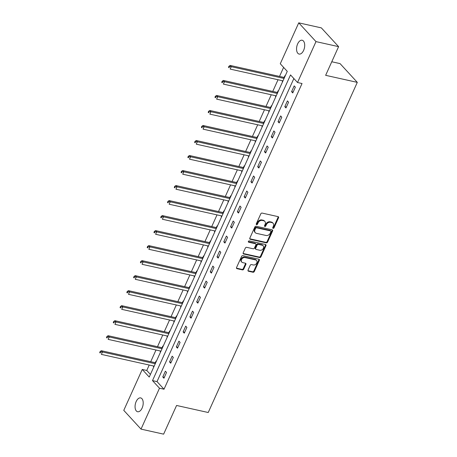 <?xml version="1.0" encoding="UTF-8"?>
<svg xmlns="http://www.w3.org/2000/svg" width="457" height="457" viewBox="0 0 457 457"><rect width="100%" height="100%" fill="white"/><g stroke="black" fill="none" stroke-linecap="round" stroke-linejoin="round"><path stroke-width="0.69" d="M273.103 228.34A0.76 0.594 137.4 0 0 274.023 227.82L278.559 217.778A1.085 0.851 137.4 0 0 278.096 216.635L262.118 213.082A1.085 0.851 137.4 0 0 260.804 213.83L256.274 223.867A0.76 0.594 137.4 0 0 257.514 224.147L258.102 222.845A3.473 2.719 137.4 0 1 262.307 220.457L263.638 220.748A3.473 2.719 137.4 0 1 264.832 221.422A3.473 2.719 137.4 0 1 265.111 224.404L264.529 225.707A0.76 0.594 137.4 0 0 265.768 225.981L266.357 224.684A3.473 2.719 137.4 0 1 270.561 222.291L271.892 222.588A3.473 2.719 137.4 0 1 273.086 223.262A3.473 2.719 137.4 0 1 273.372 226.244L272.783 227.54A0.76 0.594 137.4 0 0 273.103 228.34M272.715 227.849A0.76 0.594 137.4 0 0 273.56 227.312L278.09 217.275A1.085 0.851 137.4 0 0 278.17 216.658M256.206 224.17A0.76 0.594 137.4 0 0 257.045 223.639L257.634 222.336L258.102 222.845M264.46 226.009A0.76 0.594 137.4 0 0 265.306 225.472L265.888 224.176L266.357 224.684M136.152 401.577A7.078 3.867 102.5 0 1 140.67 397.91A7.078 3.867 102.5 0 1 142.116 408.067A7.078 3.867 102.5 0 1 137.597 411.734A7.078 3.867 102.5 0 1 136.152 401.577M297.644 43.906A7.078 3.867 102.5 0 1 302.168 40.239A7.078 3.867 102.5 0 1 303.614 50.396A7.078 3.867 102.5 0 1 299.089 54.063A7.078 3.867 102.5 0 1 297.644 43.906M248.048 270.098A1.085 0.851 137.4 0 0 248.511 271.241L252.989 272.241A1.085 0.851 137.4 0 0 254.309 271.492L259.342 260.341A1.085 0.851 137.4 0 0 258.879 259.199L242.901 255.646A1.085 0.851 137.4 0 0 241.587 256.394L236.555 267.539A1.085 0.851 137.4 0 0 237.012 268.682L242.427 269.887A1.085 0.851 137.4 0 0 243.741 269.139L245.895 264.369A1.085 0.851 137.4 0 0 245.438 263.226L242.753 262.626A2.908 2.274 137.4 0 1 241.753 262.067A2.908 2.274 137.4 0 1 241.873 258.965A2.908 2.274 137.4 0 1 245.032 257.577L255.554 259.913A2.908 2.274 137.4 0 1 256.548 260.479A2.908 2.274 137.4 0 1 256.428 263.58A2.908 2.274 137.4 0 1 253.269 264.969L251.516 264.58A1.085 0.851 137.4 0 0 250.202 265.328L248.048 270.098M298.741 22.85L321.351 27.883L338.597 46.643L325.647 75.325L357.3 82.369L208.232 412.511L176.579 405.468L163.629 434.15L141.019 429.117L123.773 410.357L142.247 369.45L149.239 377.059L287.264 71.361L280.272 63.757L298.741 22.85L315.987 41.61L297.518 82.517L290.526 74.914L152.501 380.607L159.493 388.21L141.019 429.117M338.597 46.643L315.987 41.61M293.862 78.541L157.019 381.612L164.012 389.221L302.037 83.522L297.518 82.517M164.012 389.221L159.493 388.21M266.26 242.856A1.085 0.851 137.4 0 0 267.574 242.107L272.606 230.962A1.085 0.851 137.4 0 0 272.144 229.82L256.166 226.261A1.085 0.851 137.4 0 0 254.852 227.009L249.819 238.16A1.085 0.851 137.4 0 0 250.282 239.302L266.26 242.856L265.791 242.347A1.085 0.851 137.4 0 0 267.105 241.599L272.144 230.454A1.085 0.851 137.4 0 0 272.218 229.837M265.974 245.649L260.941 256.8A1.085 0.851 137.4 0 1 259.627 257.548L243.65 253.989A1.085 0.851 137.4 0 1 243.187 252.847L245.34 248.077A1.085 0.851 137.4 0 1 246.654 247.328L253.132 248.774A1.085 0.851 137.4 0 0 254.446 248.025L255.88 244.861A1.085 0.851 137.4 0 0 255.417 243.718L248.671 242.216A0.76 0.594 137.4 0 1 249.265 240.896L265.511 244.506A1.085 0.851 137.4 0 1 265.974 245.649L265.506 245.146L260.473 256.291L260.941 256.8M357.3 82.369L340.054 63.609L331.771 61.764M294.194 85.893L291.583 91.668L292.748 92.937L295.359 87.161L294.194 85.893M287.413 100.911L284.802 106.687L285.968 107.955L288.578 102.179L287.413 100.911M280.632 115.924L278.027 121.699L279.193 122.967L281.798 117.192L280.632 115.924M273.852 130.942L271.247 136.717L272.412 137.985L275.017 132.21L273.852 130.942M267.077 145.954L264.466 151.73L265.631 152.998L268.236 147.223L267.077 145.954M260.296 160.973L257.685 166.748L258.851 168.016L261.461 162.241L260.296 160.973M253.515 175.985L250.904 181.76L252.07 183.029L254.68 177.253L253.515 175.985M246.734 191.003L244.129 196.778L245.295 198.047L247.9 192.271L246.734 191.003M239.954 206.016L237.349 211.791L238.514 213.059L241.119 207.284L239.954 206.016M233.173 221.034L230.568 226.809L231.733 228.077L234.338 222.302L233.173 221.034M226.398 236.046L223.787 241.822L224.953 243.09L227.563 237.314L226.398 236.046M219.617 251.064L217.006 256.84L218.172 258.108L220.782 252.333L219.617 251.064M212.836 266.077L210.231 271.852L211.397 273.12L214.002 267.345L212.836 266.077M206.056 281.095L203.451 286.87L204.616 288.139L207.221 282.363L206.056 281.095M199.275 296.107L196.67 301.883L197.835 303.151L200.44 297.376L199.275 296.107M192.5 311.126L189.889 316.901L191.055 318.169L193.665 312.394L192.5 311.126M185.719 326.138L183.108 331.913L184.274 333.182L186.884 327.406L185.719 326.138M178.938 341.156L176.328 346.932L177.493 348.2L180.104 342.424L178.938 341.156M172.158 356.169L169.553 361.944L170.718 363.212L173.323 357.437L172.158 356.169M165.377 371.187L162.772 376.962L163.937 378.23L166.542 372.455L165.377 371.187M283.608 67.385L279.53 76.422M278.033 79.741L272.749 91.434M271.252 94.759L265.974 106.452M264.472 109.771L259.193 121.465M257.691 124.79L252.413 136.483M250.91 139.802L245.632 151.495M244.129 154.82L238.851 166.514M237.354 169.833L232.07 181.526M230.574 184.851L225.295 196.544M223.793 199.863L218.515 211.557M217.012 214.881L211.734 226.575M210.231 229.894L204.953 241.587M203.456 244.912L198.172 256.606M196.676 259.924L191.397 271.618M189.895 274.943L184.617 286.636M183.114 289.955L177.836 301.649M176.333 304.973L171.055 316.667M169.558 319.986L164.274 331.679M162.778 335.004L157.499 346.697M155.997 350.016L150.719 361.71M149.216 365.034L146.766 370.461L150.422 374.432M285.145 76.056L284.871 75.753L284.168 77.313M282.609 80.763L282.26 81.529L282.54 81.826M278.364 91.069L278.09 90.772L277.388 92.325M275.828 95.776L275.485 96.547L275.76 96.844M271.584 106.087L271.309 105.784L270.607 107.344M269.047 110.794L268.705 111.559L268.979 111.856M264.809 121.099L264.529 120.802L263.826 122.356M262.272 125.806L261.924 126.578L262.198 126.875M258.028 136.117L257.754 135.815L257.045 137.374M255.492 140.825L255.143 141.59L255.417 141.887M251.247 151.13L250.973 150.833L250.27 152.387M248.711 155.837L248.362 156.608L248.642 156.905M244.466 166.148L244.192 165.845L243.49 167.405M241.93 170.855L241.587 171.621L241.862 171.918M237.686 181.161L237.412 180.863L236.709 182.417M235.149 185.868L234.807 186.639L235.081 186.936M230.911 196.173L230.631 195.876L229.928 197.435M228.374 200.886L228.026 201.651L228.3 201.948M224.13 211.191L223.856 210.894L223.147 212.448M221.594 215.898L221.245 216.669L221.519 216.966M217.349 226.204L217.075 225.907L216.372 227.466M214.813 230.916L214.464 231.682L214.739 231.979M210.568 241.222L210.294 240.925L209.592 242.478M208.032 245.929L207.684 246.7L207.964 246.997M203.788 256.234L203.514 255.937L202.811 257.497M201.251 260.947L200.909 261.712L201.183 262.01M197.013 271.252L196.733 270.955L196.03 272.509M194.476 275.959L194.128 276.731L194.402 277.028M190.232 286.265L189.958 285.968L189.249 287.527M187.696 290.978L187.347 291.743L187.621 292.04M183.451 301.283L183.177 300.986L182.474 302.54M180.915 305.99L180.566 306.761L180.841 307.058M176.67 316.295L176.396 315.998L175.694 317.558M174.134 321.008L173.786 321.774L174.066 322.071M169.89 331.314L169.616 331.017L168.913 332.57M167.353 336.021L167.011 336.786L167.285 337.089M163.109 346.326L162.835 346.029L162.132 347.588M160.578 351.039L160.23 351.804L160.504 352.101M156.334 361.344L156.054 361.047L155.351 362.601M153.798 366.051L153.449 366.817L153.723 367.12M146.766 370.461L142.247 369.45M157.019 381.612L152.501 380.607M282.26 81.529L282.637 81.614M291.583 91.668L293.166 92.023M284.802 106.687L286.385 107.035M275.485 96.547L275.857 96.627M278.027 121.699L279.604 122.053M268.705 111.559L269.076 111.645M271.247 136.717L272.823 137.066M261.924 126.578L262.295 126.658M264.466 151.73L266.043 152.084M255.143 141.59L255.514 141.676M257.685 166.748L259.268 167.096M248.362 156.608L248.739 156.688M250.904 181.76L252.487 182.115M241.587 171.621L241.959 171.706M244.129 196.778L245.706 197.127M234.807 186.639L235.178 186.719M237.349 211.791L238.925 212.145M228.026 201.651L228.397 201.737M230.568 226.809L232.145 227.158M221.245 216.669L221.616 216.749M223.787 241.822L225.37 242.176M214.464 231.682L214.841 231.768M217.006 256.84L218.589 257.188M207.684 246.7L208.061 246.78M210.231 271.852L211.808 272.206M200.909 261.712L201.28 261.798M203.451 286.87L205.027 287.219M194.128 276.731L194.499 276.811M196.67 301.883L198.247 302.237M187.347 291.743L187.718 291.829M189.889 316.901L191.472 317.249M180.566 306.761L180.943 306.841M183.108 331.913L184.691 332.268M173.786 321.774L174.163 321.859M176.328 346.932L177.91 347.28M167.011 336.786L167.382 336.872M169.553 361.944L171.129 362.298M160.23 351.804L160.601 351.89M162.772 376.962L164.349 377.311M153.449 366.817L153.82 366.902M273.086 223.262L272.623 222.753A3.473 2.719 137.4 0 0 271.429 222.079L271.892 222.588M265.888 224.176A3.473 2.719 137.4 0 1 270.098 221.782L271.429 222.079M264.832 221.422L264.363 220.914A3.473 2.719 137.4 0 0 263.169 220.245L263.638 220.748M257.634 222.336A3.473 2.719 137.4 0 1 261.838 219.948L263.169 220.245M249.745 238.771A1.085 0.851 137.4 0 0 249.813 238.794L265.791 242.347M270.892 231.722A0.76 0.594 137.4 0 0 270.573 230.922L256.548 227.803A0.76 0.594 137.4 0 0 255.629 228.323L255.006 229.694A3.473 2.719 137.4 0 0 255.292 232.682A3.473 2.719 137.4 0 0 256.486 233.35L266.071 235.486A3.473 2.719 137.4 0 0 270.276 233.093L270.892 231.722M270.835 231.071L270.367 230.562A0.76 0.594 137.4 0 0 270.104 230.414L270.573 230.922M255.292 232.682L254.823 232.173A3.473 2.719 137.4 0 1 254.543 229.186L255.16 227.82A0.76 0.594 137.4 0 1 256.08 227.295L270.104 230.414M243.107 253.464A1.085 0.851 137.4 0 0 243.181 253.486L259.159 257.04A1.085 0.851 137.4 0 0 260.473 256.291M255.789 243.929L255.326 243.421A1.085 0.851 137.4 0 0 254.949 243.21L248.282 241.724M259.862 250.27A2.908 2.274 137.4 0 0 263.021 248.876A2.908 2.274 137.4 0 0 263.141 245.775A2.908 2.274 137.4 0 0 262.141 245.215L258.433 244.392A1.085 0.851 137.4 0 0 257.12 245.135L255.692 248.3A1.085 0.851 137.4 0 0 256.154 249.442L259.862 250.27M263.141 245.775L262.672 245.266A2.908 2.274 137.4 0 0 261.672 244.706L262.141 245.215M255.777 249.236L255.314 248.728A1.085 0.851 137.4 0 1 255.223 247.797L256.657 244.632A1.085 0.851 137.4 0 1 257.971 243.884L261.672 244.706M265.506 245.146A1.085 0.851 137.4 0 0 265.586 244.529M256.548 260.479L256.086 259.97A2.908 2.274 137.4 0 0 255.086 259.41L255.554 259.913M241.753 262.067L241.285 261.558A2.908 2.274 137.4 0 1 241.405 258.456A2.908 2.274 137.4 0 1 244.569 257.068L255.086 259.41M236.475 268.156A1.085 0.851 137.4 0 0 236.549 268.173L241.964 269.379A1.085 0.851 137.4 0 0 243.278 268.63L245.432 263.86A1.085 0.851 137.4 0 0 245.506 263.243M247.974 270.715A1.085 0.851 137.4 0 0 248.042 270.733L252.527 271.732A1.085 0.851 137.4 0 0 253.841 270.984L258.873 259.833A1.085 0.851 137.4 0 0 258.948 259.222M284.614 77.233L284.008 77.342A1.108 0.868 -42.6 0 1 283.637 77.336L230.1 65.42L231.265 66.688L230.179 69.098L282.98 80.843M284.071 78.438L231.265 66.688L229.414 66.768L228.951 66.265L228.517 67.225L228.98 67.733L229.414 66.768M228.98 67.733L228.517 67.225M228.951 66.265L230.1 65.42M277.833 92.251L277.228 92.354A1.108 0.868 -42.6 0 1 276.862 92.348L223.319 80.438L224.484 81.706L223.399 84.111L276.205 95.861M277.29 93.451L224.484 81.706L222.633 81.786L222.171 81.277L221.736 82.243L222.199 82.746L222.633 81.786M222.199 82.746L221.736 82.243M222.171 81.277L223.319 80.438M271.052 107.264L270.447 107.372A1.108 0.868 -42.6 0 1 270.081 107.366L216.544 95.45L217.709 96.718L216.618 99.129L269.424 110.874M270.51 108.469L217.709 96.718L215.858 96.798L215.39 96.296L214.956 97.255L215.418 97.764L215.858 96.798M215.418 97.764L214.956 97.255M215.39 96.296L216.544 95.45M264.272 122.282L263.672 122.385A1.108 0.868 -42.6 0 1 263.301 122.379L209.763 110.468L210.928 111.737L209.843 114.141L262.644 125.892M263.729 123.481L210.928 111.737L209.078 111.816L208.609 111.308L208.175 112.273L208.643 112.776L209.078 111.816M208.643 112.776L208.175 112.273M208.609 111.308L209.763 110.468M257.491 137.294L256.891 137.403A1.108 0.868 -42.6 0 1 256.52 137.397L202.982 125.481L204.148 126.749L203.062 129.154L255.863 140.905M256.948 138.5L204.148 126.749L202.297 126.829L201.828 126.326L201.394 127.286L201.863 127.794L202.297 126.829M201.863 127.794L201.394 127.286M201.828 126.326L202.982 125.481M250.716 152.312L250.11 152.415A1.108 0.868 -42.6 0 1 249.739 152.41L196.202 140.499L197.367 141.767L196.282 144.172L249.082 155.923M250.173 153.512L197.367 141.767L195.516 141.847L195.053 141.339L194.613 142.298L195.082 142.807L195.516 141.847M195.082 142.807L194.613 142.298M195.053 141.339L196.202 140.499M243.935 167.325L243.33 167.433A1.108 0.868 -42.6 0 1 242.964 167.428L189.421 155.511L190.586 156.78L189.501 159.185L242.307 170.935M243.392 168.53L190.586 156.78L188.735 156.86L188.273 156.351L187.838 157.317L188.301 157.825L188.735 156.86M188.301 157.825L187.838 157.317M188.273 156.351L189.421 155.511M237.154 182.343L236.549 182.446A1.108 0.868 -42.6 0 1 236.183 182.44L182.646 170.53L183.811 171.798L182.72 174.203L235.526 185.953M236.612 183.543L183.811 171.798L181.96 171.878L181.492 171.369L181.058 172.329L181.52 172.837L181.96 171.878M181.52 172.837L181.058 172.329M181.492 171.369L182.646 170.53M230.374 197.355L229.774 197.464A1.108 0.868 -42.6 0 1 229.403 197.458L175.865 185.542L177.03 186.81L175.945 189.215L228.746 200.966M229.831 198.561L177.03 186.81L175.18 186.89L174.711 186.382L174.277 187.347L174.745 187.856L175.18 186.89M174.745 187.856L174.277 187.347M174.711 186.382L175.865 185.542M223.593 212.374L222.993 212.476A1.108 0.868 -42.6 0 1 222.622 212.471L169.084 200.56L170.25 201.828L169.164 204.233L221.965 215.984M223.05 213.573L170.25 201.828L168.399 201.908L167.93 201.4L167.496 202.36L167.965 202.868L168.399 201.908M167.965 202.868L167.496 202.36M167.93 201.4L169.084 200.56M216.818 227.386L216.212 227.495A1.108 0.868 -42.6 0 1 215.841 227.489L162.304 215.573L163.469 216.841L162.384 219.246L215.184 230.996M216.27 228.591L163.469 216.841L161.618 216.921L161.15 216.412L160.715 217.378L161.184 217.886L161.618 216.921M161.184 217.886L160.715 217.378M161.15 216.412L162.304 215.573M210.037 242.404L209.432 242.507A1.108 0.868 -42.6 0 1 209.06 242.501L155.523 230.591L156.688 231.859L155.603 234.264L208.403 246.015M209.495 243.604L156.688 231.859L154.837 231.939L154.375 231.431L153.94 232.39L154.403 232.899L154.837 231.939M154.403 232.899L153.94 232.39M154.375 231.431L155.523 230.591M203.256 257.417L202.651 257.525A1.108 0.868 -42.6 0 1 202.285 257.52L148.748 245.603L149.913 246.871L148.822 249.276L201.628 261.027M202.714 258.622L149.913 246.871L148.057 246.951L147.594 246.443L147.16 247.408L147.622 247.917L148.057 246.951M147.622 247.917L147.16 247.408M147.594 246.443L148.748 245.603M196.476 272.435L195.87 272.538A1.108 0.868 -42.6 0 1 195.505 272.532L141.967 260.621L143.132 261.89L142.047 264.295L194.848 276.045M195.933 273.634L143.132 261.89L141.282 261.97L140.813 261.461L140.379 262.421L140.847 262.929L141.282 261.97M140.847 262.929L140.379 262.421M140.813 261.461L141.967 260.621M189.695 287.447L189.095 287.556A1.108 0.868 -42.6 0 1 188.724 287.55L135.186 275.634L136.352 276.902L135.266 279.307L188.067 291.058M189.152 288.653L136.352 276.902L134.501 276.982L134.032 276.474L133.598 277.439L134.067 277.947L134.501 276.982M134.067 277.947L133.598 277.439M134.032 276.474L135.186 275.634M182.914 302.465L182.314 302.568A1.108 0.868 -42.6 0 1 181.943 302.563L128.406 290.652L129.571 291.92L128.486 294.325L181.286 306.076M182.372 303.665L129.571 291.92L127.72 292L127.252 291.492L126.818 292.451L127.286 292.96L127.72 292M127.286 292.96L126.818 292.451M127.252 291.492L128.406 290.652M176.139 317.478L175.534 317.586A1.108 0.868 -42.6 0 1 175.162 317.581L121.625 305.664L122.79 306.933L121.705 309.338L174.505 321.088M175.597 318.683L122.79 306.933L120.939 307.013L120.477 306.504L120.042 307.47L120.505 307.978L120.939 307.013M120.505 307.978L120.042 307.47M120.477 306.504L121.625 305.664M169.358 332.496L168.753 332.599A1.108 0.868 -42.6 0 1 168.387 332.593L114.844 320.683L116.009 321.951L114.924 324.356L167.73 336.106M168.816 333.696L116.009 321.951L114.159 322.031L113.696 321.522L113.262 322.482L113.724 322.99L114.159 322.031M113.724 322.99L113.262 322.482M113.696 321.522L114.844 320.683M162.578 347.509L161.972 347.617A1.108 0.868 -42.6 0 1 161.607 347.611L108.069 335.695L109.234 336.963L108.143 339.368L160.95 351.119M162.035 348.714L109.234 336.963L107.384 337.043L106.915 336.535L106.481 337.5L106.949 338.009L107.384 337.043M106.949 338.009L106.481 337.5M106.915 336.535L108.069 335.695M155.797 362.527L155.197 362.63A1.108 0.868 -42.6 0 1 154.826 362.624L101.288 350.713L102.454 351.981L101.368 354.386L154.169 366.137M155.254 363.726L102.454 351.981L100.603 352.061L100.134 351.553L99.7 352.513L100.169 353.021L100.603 352.061M100.169 353.021L99.7 352.513M100.134 351.553L101.288 350.713M273.56 227.312L274.023 227.82M257.045 223.639L257.514 224.147M265.306 225.472L265.768 225.981M270.098 221.782L270.561 222.291M261.838 219.948L262.307 220.457M278.09 217.275L278.559 217.778M249.813 238.794L250.282 239.302M272.144 230.454L272.606 230.962M267.105 241.599L267.574 242.107M256.08 227.295L256.548 227.803M255.16 227.82L255.629 228.323M254.543 229.186L255.006 229.694M259.159 257.04L259.627 257.548M243.181 253.486L243.65 253.989M254.949 243.21L255.417 243.718M248.282 241.799L248.671 242.216M257.971 243.884L258.433 244.392M256.657 244.632L257.12 245.135M255.223 247.797L255.692 248.3M244.569 257.068L245.032 257.577M245.432 263.86L245.895 264.369M243.278 268.63L243.741 269.139M241.964 269.379L242.427 269.887M236.549 268.173L237.012 268.682M258.873 259.833L259.342 260.341M253.841 270.984L254.309 271.492M252.527 271.732L252.989 272.241M248.042 270.733L248.511 271.241M284.008 77.342L284.38 77.747M283.637 77.336L284.26 78.01M277.228 92.354L277.605 92.76M276.862 92.348L277.485 93.028M270.447 107.372L270.824 107.778M270.081 107.366L270.704 108.041M263.672 122.385L264.043 122.79M263.301 122.379L263.923 123.059M256.891 137.403L257.262 137.808M256.52 137.397L257.142 138.071M250.11 152.415L250.482 152.821M249.739 152.41L250.362 153.089M243.33 167.433L243.701 167.839M242.964 167.428L243.581 168.102M236.549 182.446L236.926 182.851M236.183 182.44L236.806 183.12M229.774 197.464L230.145 197.87M229.403 197.458L230.025 198.132M222.993 212.476L223.364 212.882M222.622 212.471L223.245 213.151M216.212 227.495L216.584 227.9M215.841 227.489L216.464 228.163M209.432 242.507L209.803 242.913M209.06 242.501L209.683 243.181M202.651 257.525L203.028 257.931M202.285 257.52L202.908 258.194M195.87 272.538L196.247 272.943M195.505 272.532L196.127 273.212M189.095 287.556L189.466 287.961M188.724 287.55L189.347 288.224M182.314 302.568L182.686 302.974M181.943 302.563L182.566 303.242M175.534 317.586L175.905 317.992M175.162 317.581L175.785 318.255M168.753 332.599L169.13 333.004M168.387 332.593L169.01 333.273M161.972 347.617L162.349 348.023M161.607 347.611L162.229 348.285M155.197 362.63L155.569 363.035M154.826 362.624L155.449 363.304"/></g></svg>
